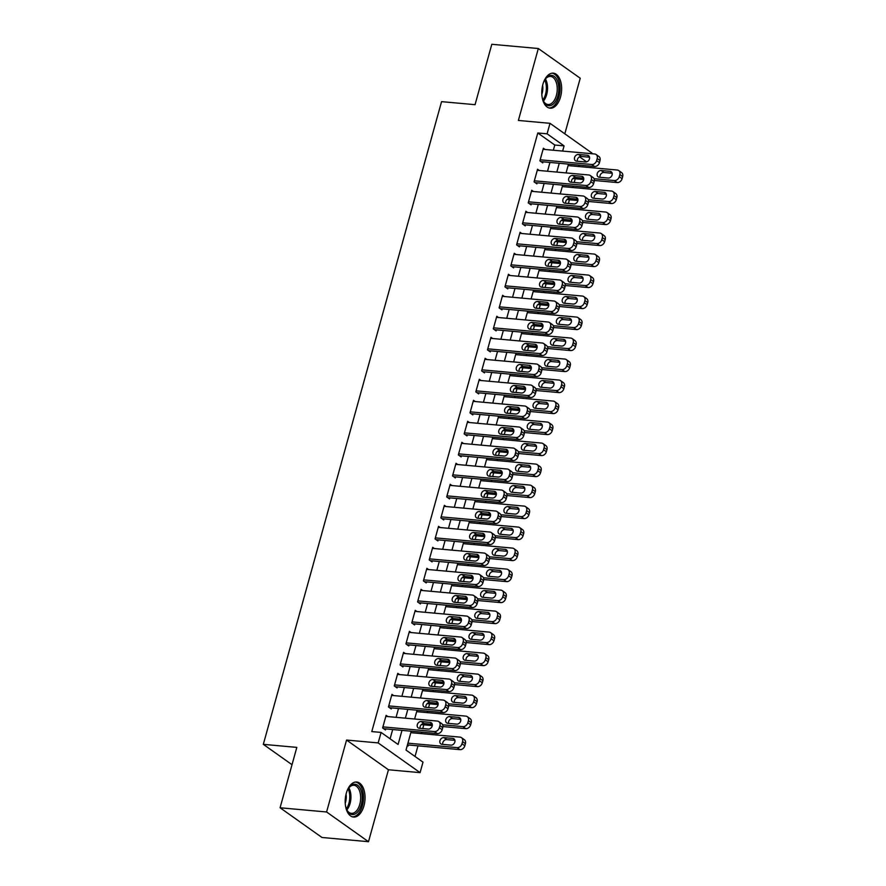<?xml version="1.0" encoding="UTF-8"?>
<svg xmlns="http://www.w3.org/2000/svg" width="886" height="886" viewBox="0 0 886 886"><rect width="100%" height="100%" fill="white"/><g stroke="black" fill="none" stroke-linecap="round" stroke-linejoin="round"><path stroke-width="1.33" d="M363.958 805.806A17.587 9.846 95.2 0 0 356.704 782.028A17.587 9.846 95.2 0 0 346.282 793.28A17.587 9.846 95.2 0 0 353.525 817.058A17.587 9.846 95.2 0 0 363.958 805.806M560.539 96.939A17.587 9.846 95.2 0 0 553.296 73.161A17.587 9.846 95.2 0 0 542.874 84.414A17.587 9.846 95.2 0 0 550.117 108.192A17.587 9.846 95.2 0 0 560.539 96.939M411.237 731.216L406.01 750.088L422.999 762.126L420.086 772.636L378.178 742.922L381.091 732.423L398.08 744.462L401.989 730.374M388.445 769.768L346.548 740.054L326.591 811.986L280.076 807.766L321.972 837.48L368.498 841.7L388.445 769.768L420.086 772.636M564.814 133.819L580.23 78.234L538.323 48.52L518.376 120.452L550.007 123.32L591.914 153.034L591.726 153.71M415.025 756.478L417.982 745.835M421.359 733.619L421.769 732.168M422.766 728.569L423.796 724.826M427.185 712.621L427.595 711.17M428.591 707.571L429.621 703.827M433.01 691.612L433.409 690.161M434.417 686.561L435.447 682.818M438.836 670.613L439.234 669.163M440.242 665.563L441.272 661.82M444.661 649.615L445.06 648.153M446.057 644.565L447.098 640.822M450.487 628.606L450.885 627.155M451.882 623.556L452.923 619.812M456.312 607.608L456.711 606.146M457.708 602.558L458.749 598.814M462.138 586.598L462.536 585.148M463.533 581.548L464.574 577.805M467.963 565.6L468.362 564.149M469.358 560.55L470.4 556.807M473.788 544.591L474.187 543.14M475.184 539.541L476.225 535.797M479.614 523.593L480.013 522.142M481.009 518.543L482.05 514.799M485.439 502.583L485.838 501.133M486.835 497.533L487.876 493.79M491.254 481.585L491.664 480.134M492.66 476.535L493.701 472.792M497.079 460.576L497.489 459.125M498.486 455.526L499.527 451.782M502.905 439.578L503.314 438.127M504.311 434.528L505.352 430.784M508.73 418.569L509.14 417.118M510.137 413.518L511.167 409.775M514.556 397.57L514.965 396.12M515.962 392.52L516.992 388.777M520.381 376.572L520.791 375.11M521.788 371.511L522.818 367.768M526.206 355.563L526.605 354.112M527.613 350.513L528.643 346.769M532.032 334.565L532.431 333.103M533.427 329.514L534.468 325.771M537.857 313.555L538.256 312.105M539.253 308.505L540.294 304.762M543.683 292.557L544.082 291.106M545.078 287.507L546.119 283.764M549.508 271.548L549.907 270.097M550.904 266.498L551.945 262.754M555.334 250.55L555.732 249.099M556.729 245.5L557.77 241.756M561.159 229.54L561.558 228.09M562.555 224.49L563.596 220.747M566.985 208.542L567.383 207.091M568.38 203.492L569.421 199.749M572.81 187.533L573.209 186.082M574.206 182.483L575.247 178.739M578.636 166.535L579.034 165.084M326.591 811.986L368.498 841.7M280.076 807.766L296.821 747.385L263.319 744.351L441.56 101.646L475.062 104.681L491.808 44.3L538.323 48.52M387.858 716.575L386.119 715.345L382.619 727.949L385.454 729.953L385.742 728.901M393.683 695.576L391.944 694.336L388.445 706.939L391.28 708.955L391.568 707.903M399.508 674.567L397.77 673.338L394.27 685.941L397.105 687.946L397.393 686.894M405.334 653.569L403.584 652.34L400.095 664.932L402.931 666.948L403.219 665.895M411.159 632.571L409.41 631.33L405.921 643.934L408.745 645.938L409.044 644.886M416.985 611.562L415.235 610.332L411.746 622.936L414.57 624.94L414.87 623.888M422.799 590.563L421.06 589.323L417.572 601.926L420.396 603.931L420.695 602.879M428.625 569.554L426.886 568.325L423.397 580.928L426.221 582.933L426.52 581.88M434.45 548.556L432.711 547.315L429.223 559.919L432.047 561.923L432.346 560.882M440.276 527.547L438.537 526.317L435.048 538.921L437.872 540.925L438.16 539.873M446.101 506.548L444.362 505.308L440.863 517.911L443.698 519.916L443.986 518.875M451.926 485.539L450.188 484.31L446.688 496.913L449.523 498.918L449.811 497.866M457.752 464.541L456.013 463.3L452.513 475.904L455.349 477.919L455.637 476.867M463.577 443.532L461.839 442.302L458.339 454.906L461.174 456.91L461.462 455.858M469.403 422.533L467.664 421.293L464.164 433.896L467 435.912L467.287 434.86M475.228 401.524L473.489 400.295L469.99 412.898L472.825 414.903L473.113 413.851M481.054 380.526L479.315 379.297L475.815 391.889L478.65 393.905L478.938 392.852M486.879 359.528L485.14 358.287L481.641 370.891L484.476 372.895L484.764 371.843M492.705 338.518L490.966 337.289L487.466 349.892L490.301 351.897L490.589 350.845M498.53 317.52L496.78 316.28L493.292 328.883L496.127 330.888L496.415 329.836M504.355 296.511L502.606 295.282L499.117 307.885L501.941 309.89L502.24 308.837M510.181 275.513L508.431 274.272L504.942 286.876L507.767 288.88L508.066 287.839M515.995 254.504L514.257 253.274L510.768 265.878L513.592 267.882L513.891 266.83M521.821 233.505L520.082 232.265L516.593 244.868L519.418 246.873L519.717 245.832M527.646 212.496L525.907 211.267L522.419 223.87L525.243 225.875L525.531 224.822M533.472 191.498L531.733 190.257L528.233 202.861L531.068 204.876L531.356 203.824M539.297 170.489L537.558 169.259L534.059 181.863L536.894 183.867L537.182 182.815M407.294 745.447L408.103 746.012L408.391 744.96M553.34 150.232L554.78 145.027L537.791 132.978L371.788 731.581L381.091 732.423M390.106 738.813L392.686 729.532M396.064 717.328L398.512 708.534M401.89 696.318L404.337 687.525M407.715 675.32L410.152 666.527M413.54 654.311L415.977 645.517M419.366 633.313L421.802 624.519M425.191 612.304L427.628 603.51M431.017 591.305L433.453 582.512M436.842 570.296L439.279 561.502M442.668 549.298L445.104 540.504M448.493 528.3L450.93 519.495M454.319 507.29L456.755 498.497M460.144 486.292L462.581 477.499M465.97 465.283L468.406 456.489M471.795 444.285L474.231 435.491M477.62 423.275L480.057 414.482M483.435 402.277L485.882 393.484M489.26 381.268L491.708 372.474M495.086 360.27L497.533 351.476M500.911 339.26L503.348 330.467M506.737 318.262L509.173 309.469M512.562 297.253L514.999 288.459M518.388 276.255L520.824 267.461M524.213 255.246L526.649 246.452M530.038 234.247L532.475 225.454M535.864 213.249L538.3 204.456M541.689 192.24L544.126 183.446M547.515 171.242L549.951 162.448M545.123 149.49L543.384 148.25L539.884 160.853L542.719 162.869L543.007 161.817M263.319 744.351L292.015 764.696M346.548 740.054L378.178 742.922M537.791 132.978L547.094 133.83L550.007 123.32M572.721 151.993L571.891 151.916M568.513 164.131L566.065 172.925M562.688 185.13L560.24 193.923M556.862 206.128L554.426 214.933M551.037 227.137L548.6 235.931M545.211 248.135L542.775 256.929M539.386 269.145L536.949 277.938M533.56 290.143L531.124 298.936M527.735 311.152L525.298 319.946M521.909 332.15L519.473 340.944M516.084 353.16L513.647 361.953M510.258 374.158L507.822 382.951M504.433 395.167L501.997 403.961M498.608 416.165L496.171 424.959M492.782 437.175L490.346 445.968M486.957 458.173L484.52 466.966M481.142 479.182L478.695 487.976M475.317 500.18L472.869 508.974M469.491 521.178L467.044 529.972M463.666 542.188L461.229 550.981M457.84 563.186L455.404 571.979M452.015 584.195L449.579 592.989M446.19 605.193L443.753 613.987M440.364 626.203L437.928 634.996M434.539 647.201L432.102 655.994M428.713 668.21L426.277 677.004M422.888 689.208L420.451 698.002M417.062 710.218L414.626 719.011M586.643 161.872L579.566 156.844M562.643 151.074L564.083 145.869L547.094 133.83M405.378 718.169L407.815 709.376M411.193 697.16L413.64 688.367M417.018 676.162L419.466 667.368M422.844 655.153L425.291 646.359M428.669 634.154L431.105 625.361M434.494 613.156L436.931 604.363M440.32 592.147L442.756 583.353M446.145 571.149L448.582 562.355M451.971 550.14L454.407 541.346M457.796 529.141L460.233 520.348M463.622 508.132L466.058 499.339M469.447 487.134L471.884 478.34M475.273 466.125L477.709 457.331M481.098 445.126L483.534 436.333M486.923 424.117L489.36 415.324M492.749 403.119L495.185 394.325M498.574 382.11L501.011 373.316M504.389 361.111L506.836 352.318M510.214 340.113L512.662 331.309M516.04 319.104L518.487 310.31M521.865 298.106L524.302 289.312M527.691 277.096L530.127 268.303M533.516 256.098L535.952 247.305M539.341 235.089L541.778 226.295M545.167 214.091L547.603 205.297M550.992 193.082L553.429 184.288M556.818 172.083L559.254 163.29M554.78 145.027L564.083 145.869M543.096 149.302L594.639 153.976A4.508 3.555 -54.7 0 1 596.079 154.496A4.508 3.555 -54.7 0 1 597.197 158.516L596.61 160.621A4.508 3.555 -54.7 0 1 591.726 164.486L540.183 159.812M540.981 161.629L594.561 166.49L591.726 164.486M587.418 155.26A3.61 2.846 125.3 0 1 588.57 155.681A3.61 2.846 125.3 0 1 589.19 159.602A3.61 2.846 125.3 0 1 585.546 161.983L576.62 161.174A3.61 2.846 125.3 0 1 575.468 160.754A3.61 2.846 125.3 0 1 574.837 156.833A3.61 2.846 125.3 0 1 578.48 154.452L587.418 155.26L589.345 156.634M577.329 161.241A3.61 2.846 125.3 0 1 581.316 156.457L589.533 157.21M596.079 154.496L598.914 156.512A4.508 3.555 125.3 0 1 600.021 160.521L599.445 162.625A4.508 3.555 125.3 0 1 594.561 166.49M572.81 178.518L583.719 179.515M594.373 180.478L617.21 182.549A4.508 3.555 125.3 0 0 622.094 178.684L622.681 176.58A4.508 3.555 125.3 0 0 621.562 172.571L618.727 170.566A4.508 3.555 -54.7 0 0 617.287 170.034L568.103 165.582M618.727 170.566A4.508 3.555 -54.7 0 1 619.846 174.575L619.259 176.679A4.508 3.555 -54.7 0 1 614.375 180.545L594.052 178.695M612.182 173.268L603.964 172.515A3.61 2.846 -54.7 0 0 599.977 177.3M610.066 171.319L601.129 170.511A3.61 2.846 -54.7 0 0 597.485 172.892A3.61 2.846 -54.7 0 0 598.116 176.812A3.61 2.846 -54.7 0 0 599.268 177.233L608.206 178.042A3.61 2.846 -54.7 0 0 611.838 175.661A3.61 2.846 -54.7 0 0 611.218 171.74A3.61 2.846 -54.7 0 0 610.066 171.319L611.993 172.692M543.539 82.343A15.217 8.517 -84.8 0 1 545.499 78.843A15.217 8.517 -84.8 0 1 555.965 78.212A15.217 8.517 -84.8 0 1 557.859 95.965A15.217 8.517 -84.8 0 1 543.472 101.203A15.217 8.517 -84.8 0 1 542.166 97.405M543.251 100.749A14.098 7.885 95.2 0 0 548.013 104.493A14.098 7.885 95.2 0 0 556.364 95.478A14.098 7.885 95.2 0 0 550.56 76.429A14.098 7.885 95.2 0 0 545.2 79.253M542.631 85.322A11.097 6.213 -84.8 0 1 542.154 93.263A11.097 6.213 -84.8 0 1 541.822 94.315M548.966 107.97A17.476 9.779 95.2 0 0 558.988 96.762A17.476 9.779 95.2 0 0 552.122 73.184M346.947 791.209A15.217 8.517 -84.8 0 1 348.907 787.709A15.217 8.517 -84.8 0 1 353.215 784.42A15.217 8.517 -84.8 0 1 362.219 797.012A15.217 8.517 -84.8 0 1 354.046 814.389A15.217 8.517 -84.8 0 1 346.88 810.059A15.217 8.517 -84.8 0 1 345.584 806.271M346.67 809.605A14.098 7.885 95.2 0 0 351.432 813.359A14.098 7.885 95.2 0 0 353.082 813.204A14.098 7.885 95.2 0 0 360.646 798.563A14.098 7.885 95.2 0 0 353.968 785.284A14.098 7.885 95.2 0 0 352.318 785.439A14.098 7.885 95.2 0 0 348.619 788.119M346.049 794.177A11.097 6.213 -84.8 0 1 345.23 803.181M352.384 816.826A17.476 9.779 95.2 0 0 354.112 816.615A17.476 9.779 95.2 0 0 363.47 798.762A17.476 9.779 95.2 0 0 355.541 782.039M537.27 170.311L588.813 174.985A4.508 3.555 -54.7 0 1 590.253 175.506A4.508 3.555 -54.7 0 1 591.372 179.526L590.785 181.619A4.508 3.555 -54.7 0 1 585.901 185.484L534.358 180.81M535.155 182.638L588.736 187.489L585.901 185.484M581.593 176.27A3.61 2.846 125.3 0 1 582.744 176.679A3.61 2.846 125.3 0 1 583.365 180.611A3.61 2.846 125.3 0 1 579.721 182.992L570.794 182.173A3.61 2.846 125.3 0 1 569.643 181.763A3.61 2.846 125.3 0 1 569.011 177.831A3.61 2.846 125.3 0 1 572.655 175.461L581.593 176.27L583.52 177.632M571.503 182.239A3.61 2.846 125.3 0 1 575.49 177.466L583.708 178.208M590.253 175.506L593.088 177.51A4.508 3.555 125.3 0 1 594.196 181.53L593.62 183.635A4.508 3.555 125.3 0 1 588.736 187.489M531.445 191.31L582.988 195.983A4.508 3.555 -54.7 0 1 584.428 196.504A4.508 3.555 -54.7 0 1 585.546 200.524L584.959 202.628A4.508 3.555 -54.7 0 1 580.075 206.493L528.532 201.809M529.33 203.636L582.91 208.498L580.075 206.493M575.767 197.268A3.61 2.846 125.3 0 1 576.919 197.689A3.61 2.846 125.3 0 1 577.539 201.609A3.61 2.846 125.3 0 1 573.907 203.99L564.969 203.182A3.61 2.846 125.3 0 1 563.817 202.761A3.61 2.846 125.3 0 1 563.186 198.841A3.61 2.846 125.3 0 1 566.83 196.459L575.767 197.268L577.694 198.641M565.678 203.248A3.61 2.846 125.3 0 1 569.665 198.464L577.882 199.217M584.428 196.504L587.263 198.519A4.508 3.555 125.3 0 1 588.382 202.529L587.795 204.633A4.508 3.555 125.3 0 1 582.91 208.498M525.62 212.319L577.163 216.992A4.508 3.555 -54.7 0 1 578.602 217.513A4.508 3.555 -54.7 0 1 579.721 221.533L579.134 223.626A4.508 3.555 -54.7 0 1 574.25 227.492L522.707 222.818M523.504 224.645L577.085 229.496L574.25 227.492M569.942 218.277A3.61 2.846 125.3 0 1 571.093 218.687A3.61 2.846 125.3 0 1 571.714 222.607A3.61 2.846 125.3 0 1 568.081 224.989L559.144 224.18A3.61 2.846 125.3 0 1 557.992 223.77A3.61 2.846 125.3 0 1 557.36 219.839A3.61 2.846 125.3 0 1 561.004 217.458L569.942 218.277L571.869 219.639M559.852 224.247A3.61 2.846 125.3 0 1 563.839 219.473L572.057 220.215M578.602 217.513L581.438 219.518A4.508 3.555 125.3 0 1 582.556 223.538L581.969 225.631A4.508 3.555 125.3 0 1 577.085 229.496M519.794 233.317L571.337 237.991A4.508 3.555 -54.7 0 1 572.788 238.511A4.508 3.555 -54.7 0 1 573.895 242.531L573.308 244.636A4.508 3.555 -54.7 0 1 568.424 248.49L516.881 243.816M517.679 245.643L571.26 250.505L568.424 248.49M564.116 239.275A3.61 2.846 125.3 0 1 565.268 239.696A3.61 2.846 125.3 0 1 565.899 243.617A3.61 2.846 125.3 0 1 562.256 245.998L553.318 245.189A3.61 2.846 125.3 0 1 552.166 244.769A3.61 2.846 125.3 0 1 551.546 240.848A3.61 2.846 125.3 0 1 555.179 238.467L564.116 239.275L566.043 240.649M554.027 245.256A3.61 2.846 125.3 0 1 558.014 240.471L566.232 241.214M572.788 238.511L575.612 240.527A4.508 3.555 125.3 0 1 576.731 244.536L576.144 246.64A4.508 3.555 125.3 0 1 571.26 250.505M566.985 199.527L577.893 200.513M588.548 201.476L611.384 203.547A4.508 3.555 125.3 0 0 616.268 199.693L616.855 197.589A4.508 3.555 125.3 0 0 615.737 193.569L612.902 191.564A4.508 3.555 -54.7 0 0 611.462 191.044L562.278 186.581M612.902 191.564A4.508 3.555 -54.7 0 1 614.02 195.584L613.433 197.678A4.508 3.555 -54.7 0 1 608.549 201.543L588.226 199.704M606.356 194.267L598.139 193.525A3.61 2.846 -54.7 0 0 594.152 198.298M604.241 192.328L595.303 191.52A3.61 2.846 -54.7 0 0 591.66 193.901A3.61 2.846 -54.7 0 0 592.291 197.822A3.61 2.846 -54.7 0 0 593.443 198.231L602.38 199.051A3.61 2.846 -54.7 0 0 606.013 196.67A3.61 2.846 -54.7 0 0 605.393 192.738A3.61 2.846 -54.7 0 0 604.241 192.328L606.168 193.691M561.159 220.525L572.068 221.522M582.722 222.486L605.559 224.557A4.508 3.555 125.3 0 0 610.443 220.692L611.03 218.587A4.508 3.555 125.3 0 0 609.911 214.578L607.087 212.562A4.508 3.555 -54.7 0 0 605.636 212.042L556.452 207.59M607.087 212.562A4.508 3.555 -54.7 0 1 608.195 216.583L607.608 218.687A4.508 3.555 -54.7 0 1 602.724 222.552L582.412 220.703M600.531 215.276L592.313 214.523A3.61 2.846 -54.7 0 0 588.326 219.307M598.415 213.327L589.478 212.518A3.61 2.846 -54.7 0 0 585.845 214.899A3.61 2.846 -54.7 0 0 586.466 218.82A3.61 2.846 -54.7 0 0 587.617 219.241L596.555 220.049A3.61 2.846 -54.7 0 0 600.199 217.668A3.61 2.846 -54.7 0 0 599.567 213.747A3.61 2.846 -54.7 0 0 598.415 213.327L600.343 214.7M555.334 241.535L566.243 242.52M576.897 243.484L599.733 245.555A4.508 3.555 125.3 0 0 604.617 241.701L605.204 239.597A4.508 3.555 125.3 0 0 604.086 235.576L601.262 233.572A4.508 3.555 -54.7 0 0 599.811 233.051L550.627 228.588M601.262 233.572A4.508 3.555 -54.7 0 1 602.369 237.592L601.782 239.685A4.508 3.555 -54.7 0 1 596.898 243.55L576.587 241.712M594.705 236.274L586.488 235.532A3.61 2.846 -54.7 0 0 582.512 240.305M592.59 234.336L583.652 233.527A3.61 2.846 -54.7 0 0 580.02 235.897A3.61 2.846 -54.7 0 0 580.64 239.829A3.61 2.846 -54.7 0 0 581.792 240.239L590.729 241.058A3.61 2.846 -54.7 0 0 594.373 238.677A3.61 2.846 -54.7 0 0 593.742 234.746A3.61 2.846 -54.7 0 0 592.59 234.336L594.517 235.698M549.508 262.533L560.428 263.53M571.071 264.493L593.908 266.564A4.508 3.555 125.3 0 0 598.792 262.699L599.379 260.595A4.508 3.555 125.3 0 0 598.26 256.586L595.436 254.57A4.508 3.555 -54.7 0 0 593.985 254.049L544.801 249.597M595.436 254.57A4.508 3.555 -54.7 0 1 596.544 258.59L595.968 260.694A4.508 3.555 -54.7 0 1 591.073 264.56L570.761 262.71M588.88 257.283L580.662 256.53A3.61 2.846 -54.7 0 0 576.686 261.315M586.765 255.334L577.838 254.526A3.61 2.846 -54.7 0 0 574.194 256.907A3.61 2.846 -54.7 0 0 574.815 260.827A3.61 2.846 -54.7 0 0 575.966 261.248L584.904 262.057A3.61 2.846 -54.7 0 0 588.548 259.676A3.61 2.846 -54.7 0 0 587.916 255.755A3.61 2.846 -54.7 0 0 586.765 255.334L588.692 256.707M513.969 254.326L565.512 259A4.508 3.555 -54.7 0 1 566.962 259.52A4.508 3.555 -54.7 0 1 568.07 263.53L567.494 265.634A4.508 3.555 -54.7 0 1 562.599 269.499L511.056 264.825M511.853 266.642L565.434 271.504L562.599 269.499M558.291 260.285A3.61 2.846 125.3 0 1 559.443 260.694A3.61 2.846 125.3 0 1 560.074 264.615A3.61 2.846 125.3 0 1 556.43 266.996L547.493 266.188A3.61 2.846 125.3 0 1 546.341 265.778A3.61 2.846 125.3 0 1 545.721 261.846A3.61 2.846 125.3 0 1 549.364 259.465L558.291 260.285L560.218 261.647M548.212 266.254A3.61 2.846 125.3 0 1 552.188 261.481L560.406 262.223M566.962 259.52L569.787 261.525A4.508 3.555 125.3 0 1 570.905 265.545L570.318 267.638A4.508 3.555 125.3 0 1 565.434 271.504M543.683 283.542L554.603 284.528M565.246 285.491L588.082 287.562A4.508 3.555 125.3 0 0 592.967 283.697L593.554 281.604A4.508 3.555 125.3 0 0 592.435 277.584L589.611 275.579A4.508 3.555 -54.7 0 0 588.16 275.059L538.987 270.595M589.611 275.579A4.508 3.555 -54.7 0 1 590.718 279.599L590.142 281.693A4.508 3.555 -54.7 0 1 585.247 285.558L564.936 283.719M583.054 278.282L574.837 277.539A3.61 2.846 -54.7 0 0 570.861 282.313M580.939 276.343L572.013 275.524A3.61 2.846 -54.7 0 0 568.369 277.905A3.61 2.846 -54.7 0 0 568.989 281.837A3.61 2.846 -54.7 0 0 570.141 282.246L579.079 283.055A3.61 2.846 -54.7 0 0 582.722 280.674A3.61 2.846 -54.7 0 0 582.091 276.753A3.61 2.846 -54.7 0 0 580.939 276.343L582.866 277.706M508.143 275.325L559.686 279.998A4.508 3.555 -54.7 0 1 561.137 280.519A4.508 3.555 -54.7 0 1 562.245 284.539L561.669 286.643A4.508 3.555 -54.7 0 1 556.773 290.497L505.23 285.824M506.028 287.651L559.609 292.513L556.773 290.497M552.465 281.283A3.61 2.846 125.3 0 1 553.617 281.704A3.61 2.846 125.3 0 1 554.248 285.624A3.61 2.846 125.3 0 1 550.605 288.005L541.667 287.197A3.61 2.846 125.3 0 1 540.515 286.776A3.61 2.846 125.3 0 1 539.895 282.856A3.61 2.846 125.3 0 1 543.539 280.474L552.465 281.283L554.392 282.656M542.387 287.263A3.61 2.846 125.3 0 1 546.363 282.479L554.581 283.221M561.137 280.519L563.961 282.534A4.508 3.555 125.3 0 1 565.08 286.543L564.493 288.648A4.508 3.555 125.3 0 1 559.609 292.513M502.318 296.334L553.861 301.007A4.508 3.555 -54.7 0 1 555.312 301.528A4.508 3.555 -54.7 0 1 556.419 305.537L555.843 307.641A4.508 3.555 -54.7 0 1 550.948 311.507L499.405 306.833M500.202 308.649L553.783 313.511L550.948 311.507M546.64 302.281A3.61 2.846 125.3 0 1 547.792 302.702A3.61 2.846 125.3 0 1 548.423 306.622A3.61 2.846 125.3 0 1 544.779 309.004L535.842 308.195A3.61 2.846 125.3 0 1 534.69 307.774A3.61 2.846 125.3 0 1 534.07 303.854A3.61 2.846 125.3 0 1 537.713 301.473L546.64 302.281L548.567 303.654M536.562 308.262A3.61 2.846 125.3 0 1 540.538 303.488L548.755 304.23M555.312 301.528L558.136 303.533A4.508 3.555 125.3 0 1 559.254 307.553L558.667 309.646A4.508 3.555 125.3 0 1 553.783 313.511M496.492 317.332L548.035 322.006A4.508 3.555 -54.7 0 1 549.486 322.526A4.508 3.555 -54.7 0 1 550.594 326.546L550.018 328.64A4.508 3.555 -54.7 0 1 545.123 332.505L493.58 327.831M494.377 329.658L547.958 334.52L545.123 332.505M540.814 323.29A3.61 2.846 125.3 0 1 541.966 323.711A3.61 2.846 125.3 0 1 542.597 327.632A3.61 2.846 125.3 0 1 538.954 330.013L530.016 329.204A3.61 2.846 125.3 0 1 528.864 328.784A3.61 2.846 125.3 0 1 528.244 324.863A3.61 2.846 125.3 0 1 531.888 322.482L540.814 323.29L542.753 324.664M530.736 329.26A3.61 2.846 125.3 0 1 534.712 324.486L542.941 325.228M549.486 322.526L552.31 324.531A4.508 3.555 125.3 0 1 553.429 328.551L552.842 330.655A4.508 3.555 125.3 0 1 547.958 334.52M490.667 338.33L542.221 343.015A4.508 3.555 -54.7 0 1 543.661 343.535A4.508 3.555 -54.7 0 1 544.768 347.545L544.192 349.649A4.508 3.555 -54.7 0 1 539.308 353.514L487.754 348.84M488.551 350.657L542.132 355.519L539.308 353.514M534.989 344.289A3.61 2.846 125.3 0 1 536.152 344.709A3.61 2.846 125.3 0 1 536.772 348.63A3.61 2.846 125.3 0 1 533.128 351.011L524.191 350.203A3.61 2.846 125.3 0 1 523.039 349.782A3.61 2.846 125.3 0 1 522.419 345.861A3.61 2.846 125.3 0 1 526.062 343.48L534.989 344.289L536.927 345.662M524.911 350.269A3.61 2.846 125.3 0 1 528.887 345.485L537.115 346.238M543.661 343.535L546.485 345.54A4.508 3.555 125.3 0 1 547.603 349.56L547.016 351.653A4.508 3.555 125.3 0 1 542.132 355.519M484.841 359.339L536.395 364.013A4.508 3.555 -54.7 0 1 537.835 364.534A4.508 3.555 -54.7 0 1 538.943 368.554L538.367 370.647A4.508 3.555 -54.7 0 1 533.483 374.512L481.929 369.839M482.726 371.666L536.307 376.517L533.483 374.512M529.163 365.298A3.61 2.846 125.3 0 1 530.326 365.719A3.61 2.846 125.3 0 1 530.947 369.639A3.61 2.846 125.3 0 1 527.303 372.02L518.376 371.212A3.61 2.846 125.3 0 1 517.214 370.791A3.61 2.846 125.3 0 1 516.593 366.87A3.61 2.846 125.3 0 1 520.237 364.489L529.163 365.298L531.102 366.66M519.085 371.267A3.61 2.846 125.3 0 1 523.061 366.494L531.29 367.236M537.835 364.534L540.67 366.538A4.508 3.555 125.3 0 1 541.778 370.558L541.191 372.663A4.508 3.555 125.3 0 1 536.307 376.517M537.857 304.54L548.777 305.537M559.42 306.501L582.257 308.572A4.508 3.555 125.3 0 0 587.141 304.706L587.728 302.602A4.508 3.555 125.3 0 0 586.61 298.593L583.785 296.577A4.508 3.555 -54.7 0 0 582.335 296.057L533.162 291.594M583.785 296.577A4.508 3.555 -54.7 0 1 584.893 300.598L584.317 302.702A4.508 3.555 -54.7 0 1 579.422 306.556L559.11 304.718M577.24 299.28L569.011 298.538A3.61 2.846 -54.7 0 0 565.035 303.322M575.114 297.342L566.187 296.533A3.61 2.846 -54.7 0 0 562.544 298.914A3.61 2.846 -54.7 0 0 563.164 302.835A3.61 2.846 -54.7 0 0 564.316 303.256L573.253 304.064A3.61 2.846 -54.7 0 0 576.897 301.683A3.61 2.846 -54.7 0 0 576.265 297.762A3.61 2.846 -54.7 0 0 575.114 297.342L577.052 298.715M532.032 325.55L542.952 326.535M553.606 327.499L576.432 329.57A4.508 3.555 125.3 0 0 581.316 325.705L581.903 323.611A4.508 3.555 125.3 0 0 580.784 319.591L577.96 317.587A4.508 3.555 -54.7 0 0 576.509 317.066L527.336 312.603M577.96 317.587A4.508 3.555 -54.7 0 1 579.067 321.596L578.492 323.7A4.508 3.555 -54.7 0 1 573.607 327.565L553.285 325.727M571.415 320.289L563.186 319.547A3.61 2.846 -54.7 0 0 559.21 324.32M569.288 318.351L560.362 317.531A3.61 2.846 -54.7 0 0 556.718 319.912A3.61 2.846 -54.7 0 0 557.338 323.844A3.61 2.846 -54.7 0 0 558.49 324.254L567.428 325.062A3.61 2.846 -54.7 0 0 571.071 322.681A3.61 2.846 -54.7 0 0 570.451 318.761A3.61 2.846 -54.7 0 0 569.288 318.351L571.226 319.713M526.206 346.548L537.126 347.534M547.781 348.508L570.606 350.579A4.508 3.555 125.3 0 0 575.49 346.714L576.077 344.61A4.508 3.555 125.3 0 0 574.97 340.601L572.135 338.585A4.508 3.555 -54.7 0 0 570.695 338.064L521.511 333.601M572.135 338.585A4.508 3.555 -54.7 0 1 573.242 342.605L572.666 344.709A4.508 3.555 -54.7 0 1 567.782 348.563L547.459 346.725M565.589 341.287L557.36 340.545A3.61 2.846 -54.7 0 0 553.385 345.33M563.463 339.349L554.536 338.541A3.61 2.846 -54.7 0 0 550.893 340.922A3.61 2.846 -54.7 0 0 551.513 344.842A3.61 2.846 -54.7 0 0 552.676 345.263L561.602 346.072A3.61 2.846 -54.7 0 0 565.246 343.69A3.61 2.846 -54.7 0 0 564.626 339.77A3.61 2.846 -54.7 0 0 563.463 339.349L565.401 340.722M520.381 367.557L531.301 368.543M541.955 369.506L564.781 371.577A4.508 3.555 125.3 0 0 569.676 367.712L570.252 365.619A4.508 3.555 125.3 0 0 569.144 361.599L566.309 359.594A4.508 3.555 -54.7 0 0 564.869 359.074L515.685 354.61M566.309 359.594A4.508 3.555 -54.7 0 1 567.417 363.603L566.841 365.708A4.508 3.555 -54.7 0 1 561.957 369.573L541.634 367.723M559.764 362.296L551.546 361.554A3.61 2.846 -54.7 0 0 547.559 366.328M557.637 360.347L548.711 359.539A3.61 2.846 -54.7 0 0 545.067 361.92A3.61 2.846 -54.7 0 0 545.687 365.84A3.61 2.846 -54.7 0 0 546.85 366.261L555.777 367.07A3.61 2.846 -54.7 0 0 559.42 364.689A3.61 2.846 -54.7 0 0 558.8 360.768A3.61 2.846 -54.7 0 0 557.637 360.347L559.575 361.721M514.556 388.555L525.476 389.541M536.13 390.516L558.955 392.587A4.508 3.555 125.3 0 0 563.85 388.721L564.426 386.617A4.508 3.555 125.3 0 0 563.319 382.597L560.484 380.592A4.508 3.555 -54.7 0 0 559.044 380.072L509.86 375.609M560.484 380.592A4.508 3.555 -54.7 0 1 561.602 384.613L561.015 386.706A4.508 3.555 -54.7 0 1 556.131 390.571L535.808 388.732M553.938 383.295L545.721 382.553A3.61 2.846 -54.7 0 0 541.734 387.326M551.812 381.357L542.885 380.548A3.61 2.846 -54.7 0 0 539.242 382.929A3.61 2.846 -54.7 0 0 539.862 386.85A3.61 2.846 -54.7 0 0 541.025 387.271L549.951 388.079A3.61 2.846 -54.7 0 0 553.595 385.698A3.61 2.846 -54.7 0 0 552.975 381.777A3.61 2.846 -54.7 0 0 551.812 381.357L553.75 382.73M479.016 380.338L530.57 385.011A4.508 3.555 -54.7 0 1 532.01 385.543A4.508 3.555 -54.7 0 1 533.117 389.552L532.541 391.656A4.508 3.555 -54.7 0 1 527.657 395.521L476.103 390.848M476.912 392.664L530.481 397.526L527.657 395.521M523.338 386.296A3.61 2.846 125.3 0 1 524.501 386.717A3.61 2.846 125.3 0 1 525.121 390.637A3.61 2.846 125.3 0 1 521.477 393.019L512.551 392.21A3.61 2.846 125.3 0 1 511.388 391.789A3.61 2.846 125.3 0 1 510.768 387.869A3.61 2.846 125.3 0 1 514.412 385.488L523.338 386.296L525.276 387.669M513.26 392.276A3.61 2.846 125.3 0 1 517.247 387.492L525.464 388.245M532.01 385.543L534.845 387.547A4.508 3.555 125.3 0 1 535.952 391.557L535.377 393.661A4.508 3.555 125.3 0 1 530.481 397.526M508.73 409.553L519.65 410.55M530.304 411.514L553.13 413.585A4.508 3.555 125.3 0 0 558.025 409.72L558.601 407.626A4.508 3.555 125.3 0 0 557.493 403.606L554.658 401.602A4.508 3.555 -54.7 0 0 553.218 401.081L504.034 396.618M554.658 401.602A4.508 3.555 -54.7 0 1 555.777 405.611L555.19 407.715A4.508 3.555 -54.7 0 1 550.306 411.58L529.983 409.731M548.113 404.304L539.895 403.551A3.61 2.846 -54.7 0 0 535.908 408.335M545.997 402.355L537.06 401.546A3.61 2.846 -54.7 0 0 533.416 403.927A3.61 2.846 -54.7 0 0 534.036 407.848A3.61 2.846 -54.7 0 0 535.199 408.269L544.126 409.077A3.61 2.846 -54.7 0 0 547.769 406.696A3.61 2.846 -54.7 0 0 547.149 402.776A3.61 2.846 -54.7 0 0 545.997 402.355L547.925 403.728M473.19 401.347L524.745 406.021A4.508 3.555 -54.7 0 1 526.184 406.541A4.508 3.555 -54.7 0 1 527.303 410.561L526.716 412.654A4.508 3.555 -54.7 0 1 521.832 416.52L470.278 411.846M471.086 413.673L524.656 418.524L521.832 416.52M517.513 407.305A3.61 2.846 125.3 0 1 518.675 407.715A3.61 2.846 125.3 0 1 519.296 411.647A3.61 2.846 125.3 0 1 515.652 414.028L506.726 413.208A3.61 2.846 125.3 0 1 505.563 412.798A3.61 2.846 125.3 0 1 504.942 408.878A3.61 2.846 125.3 0 1 508.586 406.497L517.513 407.305L519.451 408.667M507.434 413.275A3.61 2.846 125.3 0 1 511.421 408.501L519.639 409.243M526.184 406.541L529.02 408.546A4.508 3.555 125.3 0 1 530.127 412.566L529.551 414.67A4.508 3.555 125.3 0 1 524.656 418.524M502.905 430.563L513.825 431.548M524.479 432.523L547.304 434.583A4.508 3.555 125.3 0 0 552.199 430.729L552.775 428.625A4.508 3.555 125.3 0 0 551.668 424.604L548.833 422.6A4.508 3.555 -54.7 0 0 547.393 422.079L498.209 417.616M548.833 422.6A4.508 3.555 -54.7 0 1 549.951 426.62L549.364 428.713A4.508 3.555 -54.7 0 1 544.48 432.578L524.158 430.74M542.287 425.302L534.07 424.56A3.61 2.846 -54.7 0 0 530.083 429.333M540.172 423.364L531.235 422.556A3.61 2.846 -54.7 0 0 527.591 424.937A3.61 2.846 -54.7 0 0 528.211 428.857A3.61 2.846 -54.7 0 0 529.374 429.278L538.3 430.087A3.61 2.846 -54.7 0 0 541.944 427.705A3.61 2.846 -54.7 0 0 541.324 423.785A3.61 2.846 -54.7 0 0 540.172 423.364L542.099 424.726M467.365 422.345L518.919 427.019A4.508 3.555 -54.7 0 1 520.359 427.539A4.508 3.555 -54.7 0 1 521.477 431.56L520.89 433.664A4.508 3.555 -54.7 0 1 516.006 437.529L464.452 432.855M465.261 434.672L518.831 439.534L516.006 437.529M511.698 428.303A3.61 2.846 125.3 0 1 512.85 428.724A3.61 2.846 125.3 0 1 513.47 432.645A3.61 2.846 125.3 0 1 509.827 435.026L500.9 434.218A3.61 2.846 125.3 0 1 499.737 433.797A3.61 2.846 125.3 0 1 499.117 429.876A3.61 2.846 125.3 0 1 502.761 427.495L511.698 428.303L513.625 429.677M501.609 434.284A3.61 2.846 125.3 0 1 505.596 429.5L513.814 430.253M520.359 427.539L523.194 429.555A4.508 3.555 125.3 0 1 524.302 433.564L523.726 435.668A4.508 3.555 125.3 0 1 518.831 439.534M497.079 451.561L507.999 452.558M518.653 453.521L541.49 455.592A4.508 3.555 125.3 0 0 546.374 451.727L546.95 449.623A4.508 3.555 125.3 0 0 545.842 445.614L543.007 443.609A4.508 3.555 -54.7 0 0 541.567 443.078L492.383 438.625M543.007 443.609A4.508 3.555 -54.7 0 1 544.126 447.618L543.539 449.723A4.508 3.555 -54.7 0 1 538.655 453.588L518.332 451.738M536.462 446.311L528.244 445.558A3.61 2.846 -54.7 0 0 524.257 450.343M534.347 444.362L525.409 443.554A3.61 2.846 -54.7 0 0 521.765 445.935A3.61 2.846 -54.7 0 0 522.397 449.855A3.61 2.846 -54.7 0 0 523.548 450.276L532.475 451.085A3.61 2.846 -54.7 0 0 536.119 448.704A3.61 2.846 -54.7 0 0 535.498 444.783A3.61 2.846 -54.7 0 0 534.347 444.362L536.274 445.736M461.551 443.354L513.094 448.028A4.508 3.555 -54.7 0 1 514.533 448.549A4.508 3.555 -54.7 0 1 515.652 452.569L515.065 454.662A4.508 3.555 -54.7 0 1 510.181 458.527L458.638 453.853M459.435 455.681L513.005 460.532L510.181 458.527M505.873 449.313A3.61 2.846 125.3 0 1 507.025 449.723A3.61 2.846 125.3 0 1 507.645 453.654A3.61 2.846 125.3 0 1 504.001 456.035L495.075 455.216A3.61 2.846 125.3 0 1 493.923 454.806A3.61 2.846 125.3 0 1 493.292 450.885A3.61 2.846 125.3 0 1 496.935 448.504L505.873 449.313L507.8 450.675M495.783 455.282A3.61 2.846 125.3 0 1 499.77 450.509L507.988 451.251M514.533 448.549L517.369 450.553A4.508 3.555 125.3 0 1 518.476 454.573L517.9 456.678A4.508 3.555 125.3 0 1 513.005 460.532M491.254 472.57L502.174 473.556M512.828 474.519L535.665 476.59A4.508 3.555 125.3 0 0 540.549 472.736L541.125 470.632A4.508 3.555 125.3 0 0 540.017 466.612L537.182 464.607A4.508 3.555 -54.7 0 0 535.742 464.087L486.558 459.624M537.182 464.607A4.508 3.555 -54.7 0 1 538.3 468.628L537.713 470.721A4.508 3.555 -54.7 0 1 532.829 474.586L512.507 472.747M530.636 467.31L522.419 466.568A3.61 2.846 -54.7 0 0 518.432 471.341M528.521 465.371L519.584 464.563A3.61 2.846 -54.7 0 0 515.94 466.944A3.61 2.846 -54.7 0 0 516.571 470.865A3.61 2.846 -54.7 0 0 517.723 471.274L526.649 472.094A3.61 2.846 -54.7 0 0 530.293 469.713A3.61 2.846 -54.7 0 0 529.673 465.781A3.61 2.846 -54.7 0 0 528.521 465.371L530.448 466.734M455.725 464.353L507.268 469.026A4.508 3.555 -54.7 0 1 508.708 469.547A4.508 3.555 -54.7 0 1 509.827 473.567L509.24 475.671A4.508 3.555 -54.7 0 1 504.355 479.536L452.812 474.852M453.61 476.679L507.191 481.541L504.355 479.536M500.047 470.311A3.61 2.846 125.3 0 1 501.199 470.732A3.61 2.846 125.3 0 1 501.819 474.652A3.61 2.846 125.3 0 1 498.176 477.033L489.249 476.225A3.61 2.846 125.3 0 1 488.097 475.804A3.61 2.846 125.3 0 1 487.466 471.884A3.61 2.846 125.3 0 1 491.11 469.502L500.047 470.311L501.974 471.684M489.958 476.291A3.61 2.846 125.3 0 1 493.945 471.507L502.163 472.26M508.708 469.547L511.543 471.562A4.508 3.555 125.3 0 1 512.651 475.572L512.075 477.676A4.508 3.555 125.3 0 1 507.191 481.541M485.439 493.568L496.348 494.565M507.002 495.529L529.839 497.6A4.508 3.555 125.3 0 0 534.723 493.735L535.31 491.63A4.508 3.555 125.3 0 0 534.192 487.621L531.356 485.606A4.508 3.555 -54.7 0 0 529.917 485.085L480.733 480.633M531.356 485.606A4.508 3.555 -54.7 0 1 532.475 489.626L531.888 491.73A4.508 3.555 -54.7 0 1 527.004 495.595L506.681 493.746M524.811 488.319L516.593 487.566A3.61 2.846 -54.7 0 0 512.606 492.35M522.696 486.37L513.758 485.561A3.61 2.846 -54.7 0 0 510.114 487.942A3.61 2.846 -54.7 0 0 510.746 491.863A3.61 2.846 -54.7 0 0 511.898 492.284L520.824 493.092A3.61 2.846 -54.7 0 0 524.468 490.711A3.61 2.846 -54.7 0 0 523.847 486.791A3.61 2.846 -54.7 0 0 522.696 486.37L524.623 487.743M449.9 485.362L501.443 490.036A4.508 3.555 -54.7 0 1 502.883 490.556A4.508 3.555 -54.7 0 1 504.001 494.576L503.414 496.669A4.508 3.555 -54.7 0 1 498.53 500.535L446.987 495.861M447.784 497.688L501.365 502.539L498.53 500.535M494.222 491.32A3.61 2.846 125.3 0 1 495.374 491.73A3.61 2.846 125.3 0 1 495.994 495.651A3.61 2.846 125.3 0 1 492.35 498.032L483.424 497.223A3.61 2.846 125.3 0 1 482.272 496.813A3.61 2.846 125.3 0 1 481.641 492.882A3.61 2.846 125.3 0 1 485.284 490.501L494.222 491.32L496.149 492.682M484.133 497.29A3.61 2.846 125.3 0 1 488.12 492.516L496.337 493.258M502.883 490.556L505.718 492.561A4.508 3.555 125.3 0 1 506.825 496.581L506.249 498.674A4.508 3.555 125.3 0 1 501.365 502.539M479.614 514.578L490.523 515.563M501.177 516.527L524.014 518.598A4.508 3.555 125.3 0 0 528.898 514.744L529.485 512.64A4.508 3.555 125.3 0 0 528.366 508.619L525.531 506.615A4.508 3.555 -54.7 0 0 524.091 506.094L474.907 501.631M525.531 506.615A4.508 3.555 -54.7 0 1 526.649 510.635L526.062 512.728A4.508 3.555 -54.7 0 1 521.178 516.593L500.856 514.755M518.986 509.317L510.768 508.575A3.61 2.846 -54.7 0 0 506.781 513.348M516.87 507.379L507.933 506.57A3.61 2.846 -54.7 0 0 504.289 508.952A3.61 2.846 -54.7 0 0 504.92 512.872A3.61 2.846 -54.7 0 0 506.072 513.282L515.01 514.101A3.61 2.846 -54.7 0 0 518.642 511.72A3.61 2.846 -54.7 0 0 518.022 507.789A3.61 2.846 -54.7 0 0 516.87 507.379L518.797 508.741M444.074 506.36L495.617 511.034A4.508 3.555 -54.7 0 1 497.057 511.554A4.508 3.555 -54.7 0 1 498.176 515.574L497.589 517.679A4.508 3.555 -54.7 0 1 492.705 521.533L441.162 516.859M441.959 518.687L495.54 523.548L492.705 521.533M488.396 512.318A3.61 2.846 125.3 0 1 489.548 512.739A3.61 2.846 125.3 0 1 490.168 516.66A3.61 2.846 125.3 0 1 486.525 519.041L477.598 518.232A3.61 2.846 125.3 0 1 476.446 517.812A3.61 2.846 125.3 0 1 475.815 513.891A3.61 2.846 125.3 0 1 479.459 511.51L488.396 512.318L490.323 513.692M478.307 518.299A3.61 2.846 125.3 0 1 482.294 513.515L490.512 514.257M497.057 511.554L499.892 513.57A4.508 3.555 125.3 0 1 501.011 517.579L500.424 519.683A4.508 3.555 125.3 0 1 495.54 523.548M438.249 527.369L489.792 532.043A4.508 3.555 -54.7 0 1 491.232 532.564A4.508 3.555 -54.7 0 1 492.35 536.573L491.763 538.677A4.508 3.555 -54.7 0 1 486.879 542.542L435.336 537.868M436.133 539.685L489.714 544.547L486.879 542.542M482.571 533.328A3.61 2.846 125.3 0 1 483.723 533.737A3.61 2.846 125.3 0 1 484.343 537.658A3.61 2.846 125.3 0 1 480.71 540.039L471.773 539.231A3.61 2.846 125.3 0 1 470.621 538.821A3.61 2.846 125.3 0 1 469.99 534.889A3.61 2.846 125.3 0 1 473.633 532.508L482.571 533.328L484.498 534.69M472.482 539.297A3.61 2.846 125.3 0 1 476.469 534.524L484.686 535.266M491.232 532.564L494.067 534.568A4.508 3.555 125.3 0 1 495.185 538.588L494.598 540.681A4.508 3.555 125.3 0 1 489.714 544.547M432.423 548.368L483.966 553.041A4.508 3.555 -54.7 0 1 485.406 553.562A4.508 3.555 -54.7 0 1 486.525 557.582L485.938 559.686A4.508 3.555 -54.7 0 1 481.054 563.54L429.511 558.867M430.308 560.694L483.889 565.556L481.054 563.54M476.746 554.326A3.61 2.846 125.3 0 1 477.897 554.747A3.61 2.846 125.3 0 1 478.529 558.667A3.61 2.846 125.3 0 1 474.885 561.048L465.947 560.24A3.61 2.846 125.3 0 1 464.796 559.819A3.61 2.846 125.3 0 1 464.175 555.899A3.61 2.846 125.3 0 1 467.808 553.517L476.746 554.326L478.673 555.699M466.656 560.306A3.61 2.846 125.3 0 1 470.643 555.522L478.861 556.264M485.406 553.562L488.241 555.577A4.508 3.555 125.3 0 1 489.36 559.587L488.773 561.691A4.508 3.555 125.3 0 1 483.889 565.556M426.598 569.377L478.141 574.05A4.508 3.555 -54.7 0 1 479.592 574.571A4.508 3.555 -54.7 0 1 480.699 578.58L480.112 580.684A4.508 3.555 -54.7 0 1 475.228 584.55L423.685 579.876M424.483 581.692L478.063 586.554L475.228 584.55M470.92 575.324A3.61 2.846 125.3 0 1 472.072 575.745A3.61 2.846 125.3 0 1 472.703 579.665A3.61 2.846 125.3 0 1 469.059 582.047L460.122 581.238A3.61 2.846 125.3 0 1 458.97 580.817A3.61 2.846 125.3 0 1 458.35 576.897A3.61 2.846 125.3 0 1 461.983 574.516L470.92 575.324L472.847 576.697M460.831 581.305A3.61 2.846 125.3 0 1 464.818 576.531L473.035 577.273M479.592 574.571L482.416 576.576A4.508 3.555 125.3 0 1 483.534 580.596L482.948 582.689A4.508 3.555 125.3 0 1 478.063 586.554M420.772 590.375L472.316 595.049A4.508 3.555 -54.7 0 1 473.766 595.569A4.508 3.555 -54.7 0 1 474.874 599.589L474.298 601.683A4.508 3.555 -54.7 0 1 469.403 605.548L417.86 600.874M418.657 602.702L472.238 607.563L469.403 605.548M465.095 596.333A3.61 2.846 125.3 0 1 466.246 596.754A3.61 2.846 125.3 0 1 466.878 600.675A3.61 2.846 125.3 0 1 463.234 603.056L454.296 602.247A3.61 2.846 125.3 0 1 453.145 601.827A3.61 2.846 125.3 0 1 452.524 597.906A3.61 2.846 125.3 0 1 456.168 595.525L465.095 596.333L467.022 597.707M455.016 602.303A3.61 2.846 125.3 0 1 458.992 597.529L467.21 598.272M473.766 595.569L476.59 597.574A4.508 3.555 125.3 0 1 477.709 601.594L477.122 603.698A4.508 3.555 125.3 0 1 472.238 607.563M414.947 611.373L466.49 616.058A4.508 3.555 -54.7 0 1 467.941 616.578A4.508 3.555 -54.7 0 1 469.048 620.588L468.472 622.692A4.508 3.555 -54.7 0 1 463.577 626.557L412.034 621.883M412.832 623.7L466.413 628.562L463.577 626.557M459.269 617.332A3.61 2.846 125.3 0 1 460.421 617.752A3.61 2.846 125.3 0 1 461.052 621.673A3.61 2.846 125.3 0 1 457.409 624.054L448.471 623.246A3.61 2.846 125.3 0 1 447.319 622.825A3.61 2.846 125.3 0 1 446.699 618.904A3.61 2.846 125.3 0 1 450.343 616.523L459.269 617.332L461.196 618.705M449.191 623.312A3.61 2.846 125.3 0 1 453.167 618.528L461.385 619.281M467.941 616.578L470.765 618.583A4.508 3.555 125.3 0 1 471.884 622.603L471.297 624.696A4.508 3.555 125.3 0 1 466.413 628.562M409.122 632.382L460.665 637.056A4.508 3.555 -54.7 0 1 462.115 637.577A4.508 3.555 -54.7 0 1 463.223 641.597L462.647 643.69A4.508 3.555 -54.7 0 1 457.752 647.555L406.209 642.882M407.006 644.709L460.587 649.571L457.752 647.555M453.444 638.341A3.61 2.846 125.3 0 1 454.596 638.762A3.61 2.846 125.3 0 1 455.227 642.682A3.61 2.846 125.3 0 1 451.583 645.063L442.646 644.255A3.61 2.846 125.3 0 1 441.494 643.834A3.61 2.846 125.3 0 1 440.874 639.913A3.61 2.846 125.3 0 1 444.517 637.532L453.444 638.341L455.382 639.703M443.365 644.31A3.61 2.846 125.3 0 1 447.341 639.537L455.559 640.279M462.115 637.577L464.94 639.581A4.508 3.555 125.3 0 1 466.058 643.601L465.471 645.706A4.508 3.555 125.3 0 1 460.587 649.571M403.296 653.381L454.839 658.054A4.508 3.555 -54.7 0 1 456.29 658.586A4.508 3.555 -54.7 0 1 457.397 662.595L456.822 664.699A4.508 3.555 -54.7 0 1 451.938 668.565L400.383 663.891M401.181 665.707L454.762 670.569L451.938 668.565M447.618 659.339A3.61 2.846 125.3 0 1 448.781 659.76A3.61 2.846 125.3 0 1 449.401 663.68A3.61 2.846 125.3 0 1 445.758 666.062L436.82 665.253A3.61 2.846 125.3 0 1 435.668 664.832A3.61 2.846 125.3 0 1 435.048 660.912A3.61 2.846 125.3 0 1 438.692 658.531L447.618 659.339L449.556 660.712M437.54 665.32A3.61 2.846 125.3 0 1 441.516 660.535L449.745 661.288M456.29 658.586L459.114 660.591A4.508 3.555 125.3 0 1 460.233 664.611L459.646 666.704A4.508 3.555 125.3 0 1 454.762 670.569M397.471 674.39L449.025 679.064A4.508 3.555 -54.7 0 1 450.465 679.584A4.508 3.555 -54.7 0 1 451.572 683.604L450.996 685.698A4.508 3.555 -54.7 0 1 446.112 689.563L394.558 684.889M395.355 686.716L448.936 691.567L446.112 689.563M441.793 680.348A3.61 2.846 125.3 0 1 442.956 680.758A3.61 2.846 125.3 0 1 443.576 684.69A3.61 2.846 125.3 0 1 439.932 687.071L430.995 686.251A3.61 2.846 125.3 0 1 429.843 685.842A3.61 2.846 125.3 0 1 429.223 681.921A3.61 2.846 125.3 0 1 432.866 679.54L441.793 680.348L443.731 681.711M431.715 686.318A3.61 2.846 125.3 0 1 435.69 681.544L443.919 682.286M450.465 679.584L453.3 681.589A4.508 3.555 125.3 0 1 454.407 685.609L453.82 687.713A4.508 3.555 125.3 0 1 448.936 691.567M391.645 695.388L443.199 700.062A4.508 3.555 -54.7 0 1 444.639 700.593A4.508 3.555 -54.7 0 1 445.747 704.603L445.171 706.707A4.508 3.555 -54.7 0 1 440.287 710.572L388.732 705.898M389.53 707.715L443.111 712.577L440.287 710.572M435.967 701.347A3.61 2.846 125.3 0 1 437.13 701.767A3.61 2.846 125.3 0 1 437.75 705.688A3.61 2.846 125.3 0 1 434.107 708.069L425.18 707.261A3.61 2.846 125.3 0 1 424.017 706.84A3.61 2.846 125.3 0 1 423.397 702.919A3.61 2.846 125.3 0 1 427.041 700.538L435.967 701.347L437.905 702.72M425.889 707.327A3.61 2.846 125.3 0 1 429.865 702.543L438.094 703.296M444.639 700.593L447.474 702.598A4.508 3.555 125.3 0 1 448.582 706.607L448.006 708.711A4.508 3.555 125.3 0 1 443.111 712.577M385.82 716.397L437.374 721.071A4.508 3.555 -54.7 0 1 438.814 721.592A4.508 3.555 -54.7 0 1 439.932 725.612L439.345 727.705A4.508 3.555 -54.7 0 1 434.461 731.57L382.907 726.897M383.716 728.724L437.285 733.575L434.461 731.57M430.142 722.356A3.61 2.846 125.3 0 1 431.305 722.766A3.61 2.846 125.3 0 1 431.925 726.697A3.61 2.846 125.3 0 1 428.281 729.078L419.355 728.259A3.61 2.846 125.3 0 1 418.192 727.849A3.61 2.846 125.3 0 1 417.572 723.928A3.61 2.846 125.3 0 1 421.215 721.547L430.142 722.356L432.08 723.718M420.064 728.325A3.61 2.846 125.3 0 1 424.051 723.552L432.268 724.294M438.814 721.592L441.649 723.596A4.508 3.555 125.3 0 1 442.756 727.616L442.18 729.721A4.508 3.555 125.3 0 1 437.285 733.575M473.788 535.576L484.697 536.573M495.352 537.536L518.188 539.607A4.508 3.555 125.3 0 0 523.072 535.742L523.659 533.638A4.508 3.555 125.3 0 0 522.541 529.629L519.705 527.613A4.508 3.555 -54.7 0 0 518.266 527.092L469.082 522.64M519.705 527.613A4.508 3.555 -54.7 0 1 520.824 531.633L520.237 533.737A4.508 3.555 -54.7 0 1 515.353 537.603L495.041 535.753M513.16 530.326L504.942 529.573A3.61 2.846 -54.7 0 0 500.955 534.358M511.045 528.377L502.107 527.569A3.61 2.846 -54.7 0 0 498.464 529.95A3.61 2.846 -54.7 0 0 499.095 533.87A3.61 2.846 -54.7 0 0 500.247 534.291L509.184 535.1A3.61 2.846 -54.7 0 0 512.817 532.719A3.61 2.846 -54.7 0 0 512.197 528.798A3.61 2.846 -54.7 0 0 511.045 528.377L512.972 529.75M467.963 556.585L478.872 557.571M489.526 558.534L512.363 560.605A4.508 3.555 125.3 0 0 517.247 556.74L517.834 554.647A4.508 3.555 125.3 0 0 516.715 550.627L513.891 548.622A4.508 3.555 -54.7 0 0 512.44 548.102L463.256 543.639M513.891 548.622A4.508 3.555 -54.7 0 1 514.999 552.642L514.412 554.736A4.508 3.555 -54.7 0 1 509.528 558.601L489.216 556.762M507.335 551.325L499.117 550.583A3.61 2.846 -54.7 0 0 495.13 555.356M505.219 549.386L496.282 548.567A3.61 2.846 -54.7 0 0 492.649 550.948A3.61 2.846 -54.7 0 0 493.269 554.88A3.61 2.846 -54.7 0 0 494.421 555.289L503.359 556.098A3.61 2.846 -54.7 0 0 507.002 553.717A3.61 2.846 -54.7 0 0 506.371 549.796A3.61 2.846 -54.7 0 0 505.219 549.386L507.146 550.749M462.138 577.583L473.058 578.58M483.701 579.544L506.537 581.615A4.508 3.555 125.3 0 0 511.421 577.75L512.008 575.645A4.508 3.555 125.3 0 0 510.89 571.636L508.066 569.62A4.508 3.555 -54.7 0 0 506.615 569.1L457.431 564.648M508.066 569.62A4.508 3.555 -54.7 0 1 509.173 573.641L508.597 575.745A4.508 3.555 -54.7 0 1 503.702 579.599L483.391 577.761M501.509 572.323L493.292 571.581A3.61 2.846 -54.7 0 0 489.316 576.365M499.394 570.385L490.467 569.576A3.61 2.846 -54.7 0 0 486.824 571.957A3.61 2.846 -54.7 0 0 487.444 575.878A3.61 2.846 -54.7 0 0 488.596 576.299L497.533 577.107A3.61 2.846 -54.7 0 0 501.177 574.726A3.61 2.846 -54.7 0 0 500.546 570.805A3.61 2.846 -54.7 0 0 499.394 570.385L501.321 571.758M456.312 598.593L467.232 599.578M477.875 600.542L500.712 602.613A4.508 3.555 125.3 0 0 505.596 598.748L506.183 596.655A4.508 3.555 125.3 0 0 505.064 592.634L502.24 590.63A4.508 3.555 -54.7 0 0 500.789 590.109L451.616 585.646M502.24 590.63A4.508 3.555 -54.7 0 1 503.348 594.639L502.772 596.743A4.508 3.555 -54.7 0 1 497.877 600.608L477.565 598.77M495.684 593.332L487.466 592.59A3.61 2.846 -54.7 0 0 483.49 597.363M493.568 591.394L484.642 590.574A3.61 2.846 -54.7 0 0 480.998 592.955A3.61 2.846 -54.7 0 0 481.619 596.887A3.61 2.846 -54.7 0 0 482.77 597.297L491.708 598.105A3.61 2.846 -54.7 0 0 495.352 595.724A3.61 2.846 -54.7 0 0 494.72 591.804A3.61 2.846 -54.7 0 0 493.568 591.394L495.495 592.756M450.487 619.591L461.407 620.577M472.05 621.551L494.886 623.622A4.508 3.555 125.3 0 0 499.77 619.757L500.357 617.653A4.508 3.555 125.3 0 0 499.239 613.644L496.415 611.628A4.508 3.555 -54.7 0 0 494.964 611.107L445.791 606.644M496.415 611.628A4.508 3.555 -54.7 0 1 497.522 615.648L496.946 617.752A4.508 3.555 -54.7 0 1 492.051 621.607L471.74 619.768M489.858 614.33L481.641 613.588A3.61 2.846 -54.7 0 0 477.665 618.373M487.743 612.392L478.817 611.584A3.61 2.846 -54.7 0 0 475.173 613.965A3.61 2.846 -54.7 0 0 475.793 617.885A3.61 2.846 -54.7 0 0 476.945 618.306L485.882 619.115A3.61 2.846 -54.7 0 0 489.526 616.734A3.61 2.846 -54.7 0 0 488.895 612.813A3.61 2.846 -54.7 0 0 487.743 612.392L489.681 613.765M444.661 640.6L455.581 641.586M466.224 642.549L489.061 644.62A4.508 3.555 125.3 0 0 493.945 640.755L494.532 638.662A4.508 3.555 125.3 0 0 493.413 634.642L490.589 632.637A4.508 3.555 -54.7 0 0 489.138 632.117L439.965 627.653M490.589 632.637A4.508 3.555 -54.7 0 1 491.697 636.646L491.121 638.751A4.508 3.555 -54.7 0 1 486.226 642.616L465.914 640.766M484.044 635.34L475.815 634.597A3.61 2.846 -54.7 0 0 471.839 639.371M481.918 633.39L472.991 632.582A3.61 2.846 -54.7 0 0 469.347 634.963A3.61 2.846 -54.7 0 0 469.968 638.884A3.61 2.846 -54.7 0 0 471.119 639.304L480.057 640.113A3.61 2.846 -54.7 0 0 483.701 637.732A3.61 2.846 -54.7 0 0 483.069 633.811A3.61 2.846 -54.7 0 0 481.918 633.39L483.856 634.764M438.836 661.598L449.756 662.584M460.41 663.559L483.235 665.63A4.508 3.555 125.3 0 0 488.12 661.764L488.707 659.66A4.508 3.555 125.3 0 0 487.588 655.64L484.764 653.635A4.508 3.555 -54.7 0 0 483.324 653.115L434.14 648.652M484.764 653.635A4.508 3.555 -54.7 0 1 485.871 657.656L485.295 659.749A4.508 3.555 -54.7 0 1 480.411 663.614L460.089 661.776M478.219 656.338L469.99 655.596A3.61 2.846 -54.7 0 0 466.014 660.369M476.092 654.4L467.166 653.591A3.61 2.846 -54.7 0 0 463.522 655.972A3.61 2.846 -54.7 0 0 464.142 659.893A3.61 2.846 -54.7 0 0 465.294 660.314L474.231 661.122A3.61 2.846 -54.7 0 0 477.875 658.741A3.61 2.846 -54.7 0 0 477.255 654.82A3.61 2.846 -54.7 0 0 476.092 654.4L478.03 655.773M433.01 682.597L443.93 683.593M454.584 684.557L477.41 686.628A4.508 3.555 125.3 0 0 482.294 682.763L482.881 680.669A4.508 3.555 125.3 0 0 481.774 676.649L478.938 674.645A4.508 3.555 -54.7 0 0 477.499 674.124L428.315 669.661M478.938 674.645A4.508 3.555 -54.7 0 1 480.046 678.654L479.47 680.758A4.508 3.555 -54.7 0 1 474.586 684.623L454.263 682.774M472.393 677.347L464.164 676.594A3.61 2.846 -54.7 0 0 460.188 681.378M470.267 675.398L461.34 674.589A3.61 2.846 -54.7 0 0 457.697 676.97A3.61 2.846 -54.7 0 0 458.317 680.891A3.61 2.846 -54.7 0 0 459.48 681.312L468.406 682.12A3.61 2.846 -54.7 0 0 472.05 679.739A3.61 2.846 -54.7 0 0 471.43 675.819A3.61 2.846 -54.7 0 0 470.267 675.398L472.205 676.771M427.185 703.606L438.105 704.591M448.759 705.566L471.585 707.637A4.508 3.555 125.3 0 0 476.48 703.772L477.056 701.668A4.508 3.555 125.3 0 0 475.948 697.647L473.113 695.643A4.508 3.555 -54.7 0 0 471.673 695.122L422.489 690.659M473.113 695.643A4.508 3.555 -54.7 0 1 474.231 699.663L473.645 701.756A4.508 3.555 -54.7 0 1 468.76 705.621L448.438 703.783M466.568 698.345L458.35 697.603A3.61 2.846 -54.7 0 0 454.363 702.376M464.441 696.407L455.515 695.599A3.61 2.846 -54.7 0 0 451.871 697.98A3.61 2.846 -54.7 0 0 452.491 701.9A3.61 2.846 -54.7 0 0 453.654 702.321L462.581 703.13A3.61 2.846 -54.7 0 0 466.224 700.748A3.61 2.846 -54.7 0 0 465.604 696.828A3.61 2.846 -54.7 0 0 464.441 696.407L466.379 697.769M421.359 724.604L432.279 725.601M442.934 726.564L465.759 728.635A4.508 3.555 125.3 0 0 470.654 724.77L471.23 722.677A4.508 3.555 125.3 0 0 470.123 718.657L467.287 716.652A4.508 3.555 -54.7 0 0 465.848 716.121L416.664 711.668M467.287 716.652A4.508 3.555 -54.7 0 1 468.406 720.661L467.819 722.766A4.508 3.555 -54.7 0 1 462.935 726.631L442.612 724.781M460.742 719.354L452.524 718.601A3.61 2.846 -54.7 0 0 448.537 723.386M458.616 717.405L449.689 716.597A3.61 2.846 -54.7 0 0 446.046 718.978A3.61 2.846 -54.7 0 0 446.666 722.898A3.61 2.846 -54.7 0 0 447.829 723.319L456.755 724.128A3.61 2.846 -54.7 0 0 460.399 721.747A3.61 2.846 -54.7 0 0 459.779 717.826A3.61 2.846 -54.7 0 0 458.616 717.405L460.554 718.779M407.449 744.882L459.934 749.634A4.508 3.555 125.3 0 0 464.829 745.779L465.405 743.675A4.508 3.555 125.3 0 0 464.297 739.655L461.462 737.65A4.508 3.555 -54.7 0 0 460.022 737.13L410.838 732.667M461.462 737.65A4.508 3.555 -54.7 0 1 462.581 741.671L461.994 743.764A4.508 3.555 -54.7 0 1 457.11 747.629L407.925 743.166M454.917 740.353L446.699 739.611A3.61 2.846 -54.7 0 0 442.712 744.384M452.801 738.415L443.864 737.606A3.61 2.846 -54.7 0 0 440.22 739.987A3.61 2.846 -54.7 0 0 440.84 743.908A3.61 2.846 -54.7 0 0 442.003 744.318L450.93 745.137A3.61 2.846 -54.7 0 0 454.573 742.756A3.61 2.846 -54.7 0 0 453.953 738.824A3.61 2.846 -54.7 0 0 452.801 738.415L454.728 739.777M600.021 160.521L597.197 158.516M599.445 162.625L596.61 160.621M578.48 154.452L581.316 156.457M614.375 180.545L617.21 182.549M619.259 176.679L622.094 178.684M619.846 174.575L622.681 176.58M603.964 172.515L601.129 170.511M545.444 78.976A14.098 7.885 -84.8 0 1 546.662 94.603A14.098 7.885 -84.8 0 1 543.439 101.07M542.919 99.941A13.633 7.631 95.2 0 0 545.51 94.348A13.633 7.631 95.2 0 0 544.724 79.995M348.851 787.831A14.098 7.885 -84.8 0 1 346.847 809.926M346.337 808.796A13.633 7.631 95.2 0 0 348.143 788.85M594.196 181.53L591.372 179.526M593.62 183.635L590.785 181.619M572.655 175.461L575.49 177.466M588.382 202.529L585.546 200.524M587.795 204.633L584.959 202.628M566.83 196.459L569.665 198.464M582.556 223.538L579.721 221.533M581.969 225.631L579.134 223.626M561.004 217.458L563.839 219.473M576.731 244.536L573.895 242.531M576.144 246.64L573.308 244.636M555.179 238.467L558.014 240.471M608.549 201.543L611.384 203.547M613.433 197.678L616.268 199.693M614.02 195.584L616.855 197.589M598.139 193.525L595.303 191.52M602.724 222.552L605.559 224.557M607.608 218.687L610.443 220.692M608.195 216.583L611.03 218.587M592.313 214.523L589.478 212.518M596.898 243.55L599.733 245.555M601.782 239.685L604.617 241.701M602.369 237.592L605.204 239.597M586.488 235.532L583.652 233.527M591.073 264.56L593.908 266.564M595.968 260.694L598.792 262.699M596.544 258.59L599.379 260.595M580.662 256.53L577.838 254.526M570.905 265.545L568.07 263.53M570.318 267.638L567.494 265.634M549.364 259.465L552.188 261.481M585.247 285.558L588.082 287.562M590.142 281.693L592.967 283.697M590.718 279.599L593.554 281.604M574.837 277.539L572.013 275.524M565.08 286.543L562.245 284.539M564.493 288.648L561.669 286.643M543.539 280.474L546.363 282.479M559.254 307.553L556.419 305.537M558.667 309.646L555.843 307.641M537.713 301.473L540.538 303.488M553.429 328.551L550.594 326.546M552.842 330.655L550.018 328.64M531.888 322.482L534.712 324.486M547.603 349.56L544.768 347.545M547.016 351.653L544.192 349.649M526.062 343.48L528.887 345.485M541.778 370.558L538.943 368.554M541.191 372.663L538.367 370.647M520.237 364.489L523.061 366.494M579.422 306.556L582.257 308.572M584.317 302.702L587.141 304.706M584.893 300.598L587.728 302.602M569.011 298.538L566.187 296.533M573.607 327.565L576.432 329.57M578.492 323.7L581.316 325.705M579.067 321.596L581.903 323.611M563.186 319.547L560.362 317.531M567.782 348.563L570.606 350.579M572.666 344.709L575.49 346.714M573.242 342.605L576.077 344.61M557.36 340.545L554.536 338.541M561.957 369.573L564.781 371.577M566.841 365.708L569.676 367.712M567.417 363.603L570.252 365.619M551.546 361.554L548.711 359.539M556.131 390.571L558.955 392.587M561.015 386.706L563.85 388.721M561.602 384.613L564.426 386.617M545.721 382.553L542.885 380.548M535.952 391.557L533.117 389.552M535.377 393.661L532.541 391.656M514.412 385.488L517.247 387.492M550.306 411.58L553.13 413.585M555.19 407.715L558.025 409.72M555.777 405.611L558.601 407.626M539.895 403.551L537.06 401.546M530.127 412.566L527.303 410.561M529.551 414.67L526.716 412.654M508.586 406.497L511.421 408.501M544.48 432.578L547.304 434.583M549.364 428.713L552.199 430.729M549.951 426.62L552.775 428.625M534.07 424.56L531.235 422.556M524.302 433.564L521.477 431.56M523.726 435.668L520.89 433.664M502.761 427.495L505.596 429.5M538.655 453.588L541.49 455.592M543.539 449.723L546.374 451.727M544.126 447.618L546.95 449.623M528.244 445.558L525.409 443.554M518.476 454.573L515.652 452.569M517.9 456.678L515.065 454.662M496.935 448.504L499.77 450.509M532.829 474.586L535.665 476.59M537.713 470.721L540.549 472.736M538.3 468.628L541.125 470.632M522.419 466.568L519.584 464.563M512.651 475.572L509.827 473.567M512.075 477.676L509.24 475.671M491.11 469.502L493.945 471.507M527.004 495.595L529.839 497.6M531.888 491.73L534.723 493.735M532.475 489.626L535.31 491.63M516.593 487.566L513.758 485.561M506.825 496.581L504.001 494.576M506.249 498.674L503.414 496.669M485.284 490.501L488.12 492.516M521.178 516.593L524.014 518.598M526.062 512.728L528.898 514.744M526.649 510.635L529.485 512.64M510.768 508.575L507.933 506.57M501.011 517.579L498.176 515.574M500.424 519.683L497.589 517.679M479.459 511.51L482.294 513.515M495.185 538.588L492.35 536.573M494.598 540.681L491.763 538.677M473.633 532.508L476.469 534.524M489.36 559.587L486.525 557.582M488.773 561.691L485.938 559.686M467.808 553.517L470.643 555.522M483.534 580.596L480.699 578.58M482.948 582.689L480.112 580.684M461.983 574.516L464.818 576.531M477.709 601.594L474.874 599.589M477.122 603.698L474.298 601.683M456.168 595.525L458.992 597.529M471.884 622.603L469.048 620.588M471.297 624.696L468.472 622.692M450.343 616.523L453.167 618.528M466.058 643.601L463.223 641.597M465.471 645.706L462.647 643.69M444.517 637.532L447.341 639.537M460.233 664.611L457.397 662.595M459.646 666.704L456.822 664.699M438.692 658.531L441.516 660.535M454.407 685.609L451.572 683.604M453.82 687.713L450.996 685.698M432.866 679.54L435.69 681.544M448.582 706.607L445.747 704.603M448.006 708.711L445.171 706.707M427.041 700.538L429.865 702.543M442.756 727.616L439.932 725.612M442.18 729.721L439.345 727.705M421.215 721.547L424.051 723.552M515.353 537.603L518.188 539.607M520.237 533.737L523.072 535.742M520.824 531.633L523.659 533.638M504.942 529.573L502.107 527.569M509.528 558.601L512.363 560.605M514.412 554.736L517.247 556.74M514.999 552.642L517.834 554.647M499.117 550.583L496.282 548.567M503.702 579.599L506.537 581.615M508.597 575.745L511.421 577.75M509.173 573.641L512.008 575.645M493.292 571.581L490.467 569.576M497.877 600.608L500.712 602.613M502.772 596.743L505.596 598.748M503.348 594.639L506.183 596.655M487.466 592.59L484.642 590.574M492.051 621.607L494.886 623.622M496.946 617.752L499.77 619.757M497.522 615.648L500.357 617.653M481.641 613.588L478.817 611.584M486.226 642.616L489.061 644.62M491.121 638.751L493.945 640.755M491.697 636.646L494.532 638.662M475.815 634.597L472.991 632.582M480.411 663.614L483.235 665.63M485.295 659.749L488.12 661.764M485.871 657.656L488.707 659.66M469.99 655.596L467.166 653.591M474.586 684.623L477.41 686.628M479.47 680.758L482.294 682.763M480.046 678.654L482.881 680.669M464.164 676.594L461.34 674.589M468.76 705.621L471.585 707.637M473.645 701.756L476.48 703.772M474.231 699.663L477.056 701.668M458.35 697.603L455.515 695.599M462.935 726.631L465.759 728.635M467.819 722.766L470.654 724.77M468.406 720.661L471.23 722.677M452.524 718.601L449.689 716.597M457.11 747.629L459.934 749.634M461.994 743.764L464.829 745.779M462.581 741.671L465.405 743.675M446.699 739.611L443.864 737.606"/></g></svg>

